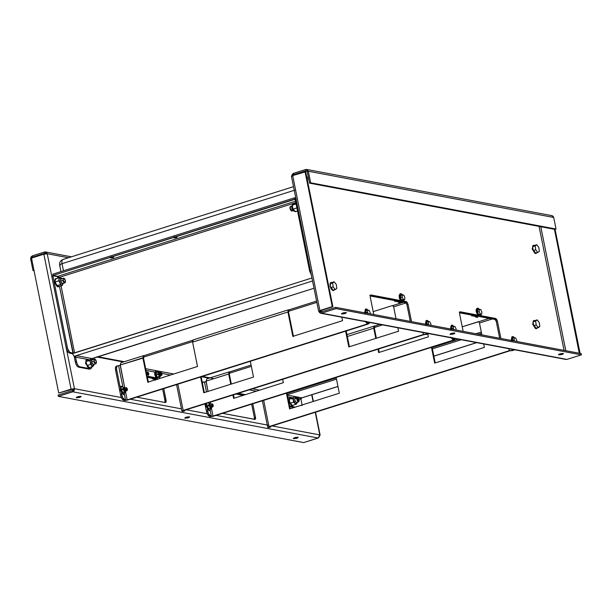 <?xml version="1.0" encoding="UTF-8"?>
<svg xmlns="http://www.w3.org/2000/svg" width="612" height="612" viewBox="0 0 612 612"><rect width="100%" height="100%" fill="white"/><g stroke="black" fill="none" stroke-linecap="round" stroke-linejoin="round"><path stroke-width="0.92" d="M124.007 388.36L122.76 386.662L121.505 386.195L120.663 387.128L120.633 389.936L120.12 390.096L123.517 394.61L124.029 394.449L120.633 389.936L121.842 392.981L123.142 394.312L124.305 394.304L124.986 392.277M124.986 392.391L124.029 394.449M121.849 390.165L121.949 388.788L122.744 388.781M121.428 386.218L120.916 386.379L120.12 390.096L120.633 389.936L121.428 386.218L123.708 387.817M539.356 251.325L538.82 247.432L539.356 251.325L537.803 252.504L535.714 249.78L535.179 245.879L536.732 244.701L538.82 247.432L536.732 244.701L532.608 246.69L533.144 250.591L535.232 253.314L537.803 252.504L539.356 251.325M534.161 245.519L536.732 244.701L535.179 245.879L535.714 249.78L533.144 250.591L535.714 249.78L537.803 252.504L535.232 253.314M535.179 245.879L532.608 246.69L535.179 245.879M153.566 379.058L152.204 378.805L153.069 378.53L152.204 378.805L153.566 379.058M151.906 378.162L152.204 378.805L151.906 378.162M208.753 408.541L207.805 407.454L207.621 406.123L208.899 405.718L209.847 406.804L210.031 408.135L208.753 408.541L211.37 408.388L208.753 408.541M295.711 397.701L295.581 397.548C294.25 398.947 294.594 400.661 296.621 402.696L295.986 403.874L297.057 403.17M296.132 397.563L294.579 396.89C293.699 396.53 293.347 397.586 293.508 400.049L295.007 403.239L295.986 403.874L296.621 402.696M292.215 405.641L296.376 404.019L292.215 405.641L290.417 403.928L290.042 403.293L293.691 402.138L295.871 404.486L293.508 400.049L293.691 402.138L295.986 403.874M293.691 402.138L290.042 403.293L289.224 399.253L292.88 398.098L293.691 402.138M296.208 204.439L296.866 207.736M296.231 203.987L296.912 207.828M430.886 325.286L430.986 324.245L430.886 325.286M426.816 322.05L428.477 321.53L428.262 323.733L426.602 324.253L428.262 323.733L428.805 324.895L428.262 323.733L428.477 321.53L429.838 321.79L430.986 324.245L429.838 321.79L428.477 321.53L426.816 322.05L426.717 324.498M206.489 403.3L206.466 406.108L205.946 406.269L209.342 410.782L209.862 410.614L206.466 406.108L208.088 409.726L208.967 410.484L210.13 410.476L210.819 408.449M210.811 408.564L209.862 410.614M209.84 404.532L208.149 402.52M207.675 406.337L207.774 404.953L208.577 404.953M205.946 403.545L205.946 406.269L206.466 406.108L206.466 403.377M208.478 402.742L209.533 403.989M294.93 211.209L293.691 210.421M295.435 211.217L294.716 211.239M296.591 203.551L292.406 205.119L293.875 203.666L295.917 203.016M292.888 209.518L292.651 209.082M292.299 208.103L292.123 207.108M292.169 206.244L292.414 205.655M61.927 278.621L60.971 277.986L59.685 278.139C57.643 278.383 61.422 287.334 62.47 284.741L62.937 283.654M59.685 278.139L60.871 278.751L59.685 278.139M63.396 283.257L62.47 284.741M62.921 283.608C61.009 283.127 60.32 281.505 60.871 278.751L60.496 280.082L61.162 282.514L62.217 283.693L63.212 283.088M61.843 278.843L60.871 278.751M62.638 283.494L61.231 282.392L60.642 279.791L61.154 278.865L63.549 278.108L65.453 280.648L65.01 282.744L63.097 280.204L63.549 278.108M63.051 281.291L63.135 281.742M396.851 301.724L398.052 301.77L396.851 301.724L395.941 300.744M395.765 300.431L396.714 301.517L397.984 301.112L396.821 301.708L395.949 300.813L396.798 301.693M396.499 301.188L396.056 301.196M395.887 300.966L396.454 301.073M477.72 309.84L479.38 309.312L479.165 311.516L477.505 312.036L479.165 311.516L480.313 313.971L478.661 314.499L481.675 314.231L480.022 314.752L481.675 314.231L480.313 313.971L479.165 311.516L479.38 309.312L480.741 309.573L481.889 312.028L481.675 314.231L481.889 312.028L480.741 309.573L477.72 309.84L477.505 312.036L478.661 314.499L480.022 314.752M456.001 330.021L456.101 328.973L456.001 330.021M451.931 326.785L453.591 326.265L453.377 328.46L451.717 328.988L453.377 328.46L453.92 329.623L453.377 328.46L453.591 326.265L454.953 326.517L456.101 328.973L454.953 326.517L453.591 326.265L451.931 326.785L451.832 329.233M160.107 376.785L158.875 377.336L160.107 376.785M158.814 376.678L157.536 377.084L158.814 376.678L158.814 376.013L158.814 376.678M157.682 374.261L158.225 374.751L157.682 374.261L158.271 374.169L156.404 374.666L158.003 373.657L157.682 374.261M159.877 376.663L158.271 374.169L160.137 376.655L160.987 375.485M158.944 372.104L156.611 372.501L156.121 373.71L156.993 376.594L157.82 377.336L158.875 377.336M160.772 375.554L159.242 374.039L158.271 374.169L159.242 374.039L160.199 375.714L160.834 375.416M160.069 372.593L158.707 372.119L158.271 374.169M159.885 372.67L159.25 372.968L159.242 374.039M160.78 374.33L160.841 374.881M160.596 375.592L159.472 374.62L159.495 372.792M176.876 237.173C176.96 237.578 176.18 237.823 174.55 237.907L174.298 236.66L174.55 237.907L173.808 237.77L176.141 237.035L176.776 237.517L173.808 237.77L175.33 237.058L177.052 237.272M57.712 276.326L53.037 275.446L52.785 274.191L53.037 275.446L294.869 199.038L294.617 197.783L52.785 274.191L294.617 197.783L295.81 198.013L294.617 197.783L294.869 199.038L295.42 199.145L53.037 275.446L57.712 276.326L295.55 201.18L57.712 276.326L59.341 277.351L59.54 278.307L59.341 277.351L57.536 276.662L52.861 275.783L67.58 348.572L69.676 352.237L72.966 353.2L59.471 286.263L73.272 353.216L311.936 277.993L72.446 353.66L74.159 356.314L312.541 280.992L74.419 356.23L74.389 357.477L75.505 357.125L76.309 355.633L91.601 358.51L76.309 355.633L75.505 357.125L76.424 361.692L75.314 362.044C76.026 364.905 77.12 366.603 78.611 367.154L79.728 366.802L90.737 368.791L91.693 367.743L91.899 366.328M110.986 257.285L110.481 257.782L112.004 257.063L113.717 257.262L111.568 257.935L110.481 257.782L110.986 257.285L113.725 257.285M173.808 237.77L174.313 237.28M110.971 256.665L111.223 257.92C112.853 257.836 113.633 257.591 113.549 257.185M295.841 202.626L59.341 277.351L295.841 202.626M60.726 284.22L60.825 284.687L60.726 284.22M61.039 285.773L74.595 352.979L71.856 353.552L72.966 353.2L70.655 352.764C69.164 352.214 68.07 350.515 67.358 347.662L66.241 348.014C66.953 350.867 68.047 352.566 69.538 353.116L72.224 353.591L74.595 352.979L61.039 285.773M57.834 278.139L57.536 276.662L57.834 278.139M311.477 275.178L309.649 271.101L295.152 199.229L296.269 198.877L295.152 199.229L309.649 271.101L311.332 274.995M90.936 359.083L314.002 288.244L91.081 358.862M310.758 270.749L309.649 271.101L310.758 270.749M69.538 353.116L70.655 352.764L69.538 353.116M90.798 360.001L75.505 357.125L76.967 363.513L78.26 365.769L79.728 366.802C78.237 366.251 77.135 364.553 76.424 361.692L75.314 362.044L74.389 357.477L75.505 357.125L90.798 360.001M51.745 276.134L52.861 275.783L67.358 347.662L66.241 348.014L51.745 276.134L52.861 275.783L57.536 276.662M89.184 369.143L90.821 368.768L89.184 369.143L90.301 368.791L79.728 366.802L78.611 367.154L89.184 369.143M91.876 366.795L90.821 368.761M211.989 407.011L210.459 405.496L209.488 405.626L211.308 408.12M209.977 403.568L209.488 405.626L210.459 405.496M336.829 288.42L336.294 284.519L336.829 288.42L335.277 289.598L333.188 286.875L332.653 282.974L334.206 281.795L336.294 284.519L334.206 281.795L330.082 283.784L330.618 287.686L332.706 290.409L335.277 289.598L336.829 288.42M331.635 282.614L334.206 281.795L332.653 282.974L333.188 286.875L330.618 287.686L333.188 286.875L335.277 289.598L332.706 290.409M332.653 282.974L330.082 283.784L332.653 282.974M86.491 359.672L85.489 363.406L86.69 359.581L88.618 360.69M89.658 367.491L89.268 367.743L85.902 363.268L85.489 363.406L89.054 367.781M88.862 361.042L86.766 359.565L85.925 360.483L85.779 362.48L87.516 366.856L88.809 367.766L89.819 367.292M473.826 316.22L472.961 315.325L473.826 316.213L475.057 316.274L473.856 316.228L472.946 315.249M472.77 314.943L473.719 316.022L474.988 315.624L473.803 316.205M58.806 286.477L62.462 285.322L60.359 284.611L56.702 285.766L60.359 284.611L59.777 282.629L58.752 280.801L55.095 281.948L58.752 280.801L59.242 277.695L55.593 278.85L55.057 281.229L56.702 285.766L58.806 286.477M516.719 341.458L516.819 340.417L516.719 341.458M512.649 338.222L514.302 337.702L514.095 339.905L512.435 340.425L514.095 339.905L514.638 341.068L514.095 339.905L514.302 337.702L515.664 337.954L516.819 340.417L515.664 337.954L514.302 337.702L512.649 338.222L512.55 340.67M55.485 278.751L54.483 282.476L55.684 278.659L56.227 278.651M58.744 286.47L58.262 286.814L54.896 282.346L54.483 282.476L58.048 286.852M56.572 278.789L55.417 278.797L54.919 279.562L55.103 283.149L56.947 286.37L58.194 286.837L58.813 286.362M89.184 367.644L92.833 366.489L90.637 364.415L86.988 365.571L90.637 364.415L90.369 362.312L90.637 364.415L92.925 365.877L93.521 364.691L92.925 365.877L91.961 365.379L92.833 366.489L89.184 367.644L86.988 365.571L86.009 361.516L89.666 360.361L91.961 365.379L90.377 362.319C90.094 359.787 90.377 358.632 91.234 358.854L92.932 359.55M92.925 365.877L93.667 365.433L92.925 365.877M93.521 364.691C91.486 362.924 91.073 361.202 92.282 359.527L91.509 360.644L91.976 363.061L93.269 364.637L94.233 363.956M92.833 366.489L93.299 365.945L92.833 366.489M92.81 359.734L92.282 359.527M94.041 362.143L94.126 362.595M93.674 364.408L92.496 363.742L91.762 362.075L91.701 360.43L92.336 359.764M400.715 295.328L402.375 294.808L402.161 297.004L400.5 297.531L402.161 297.004L403.308 299.467L401.656 299.987L404.67 299.719L403.017 300.247L404.67 299.719L403.308 299.467L402.161 297.004L402.375 294.808L403.736 295.06L404.884 297.524L404.67 299.719L404.884 297.524L403.736 295.06L400.715 295.328L400.5 297.531L401.656 299.987L403.017 300.247M288.688 401.418L289.889 397.601L291.649 398.488L290.776 397.731L289.338 398.052L288.688 401.418M289.69 397.693L288.657 401.273M288.719 401.564L292.253 405.794M292.941 405.412L292.467 405.756L289.101 401.288L291.151 405.32L292.398 405.779L293.018 405.305M292.062 399.055L291.649 398.488M539.822 326.502L539.287 322.601L539.822 326.502L538.269 327.672L536.181 324.949L535.645 321.055L537.198 319.877L539.287 322.601L537.198 319.877L534.636 320.688L533.075 321.866L533.61 325.76L535.699 328.483L539.822 326.502M534.636 320.688L537.198 319.877L535.645 321.055L536.181 324.949L533.61 325.76L536.181 324.949L538.269 327.672L535.699 328.483M535.645 321.055L533.075 321.866L535.645 321.055M122.928 392.368L121.979 391.282L121.796 389.951L123.066 389.546L124.022 390.632L124.198 391.963L122.928 392.368L125.544 392.216L122.928 392.368M301.785 397.846L299.895 398.443L301.785 397.846L287.426 395.138L301.785 397.846L300.982 399.338L301.785 397.846L337.954 386.417L301.785 397.846M476.58 342.613L433.854 356.115L476.58 342.613M287.334 394.694L336.493 379.165L287.334 394.694M432.393 348.863L461.287 339.737L432.393 348.863M478.584 334.274L481.552 333.333L478.584 334.274M300.982 399.338L298.893 398.94L300.982 399.338L302.06 404.991M293.462 397.922L287.77 396.844L293.462 397.922M481.3 332.079L475.937 333.769M458.648 339.239L432.141 347.608M336.24 377.91L287.082 393.447M289.43 405.955L295.259 407.141L289.621 406.047M302.083 405.657L301.9 403.905M289.744 406.666L294.15 407.493M126.164 390.839L124.634 389.324L123.662 389.454L125.475 391.948M124.144 387.396L123.662 389.454L124.634 389.324L125.59 390.999L126.225 390.701M125.276 387.954L124.641 388.253L124.634 389.324M126.171 389.615L126.225 390.165M125.988 390.877L124.863 389.905L124.879 388.077M296.743 206.925L296.751 207.973L293.094 209.128L292.528 207.193L292.406 205.119L296.063 203.964L296.399 204.913M295.252 211.675L297.516 210.956L295.252 211.675L293.094 209.128L296.751 207.973L297.455 208.554M370.176 313.849L370.275 312.808L370.176 313.849M366.106 310.613L367.758 310.093L367.552 312.288L365.892 312.816L367.552 312.288L368.095 313.451L367.552 312.288L367.758 310.093L369.12 310.345L370.275 312.808L369.12 310.345L367.758 310.093L366.106 310.613L366.007 313.061M558.825 354.845L561.824 354.516L563.537 353.598L560.225 353.782L558.588 354.47L558.825 354.845C558.679 354.073 560.148 353.614 563.231 353.453C563.377 354.218 561.908 354.685 558.825 354.845L558.496 354.654M321.354 311.921L320.084 311.087L321.354 311.921L335.774 307.362L581.148 353.598L581.4 354.853L566.98 359.405L321.606 313.176L336.026 308.616L581.4 354.853L336.026 308.616L335.774 307.362L581.148 353.598L581.4 354.853L566.98 359.405L321.606 313.176L321.354 311.921L335.774 307.362L336.026 308.616L321.606 313.176L320.65 313.237L318.967 311.439L319.319 312.311L320.328 313.145L321.606 313.176L321.354 311.921L320.902 311.952M450.294 334.397C450.149 333.624 451.618 333.165 454.701 333.005C454.846 333.769 453.377 334.236 450.294 334.397L453.752 333.938L454.9 333.066L452.184 333.211L449.965 334.206M341.764 313.948C341.618 313.176 343.087 312.717 346.17 312.556C346.315 313.321 344.847 313.788 341.764 313.948L345.222 313.489L346.369 312.617L343.653 312.763L341.435 313.757M320.084 311.087L320.527 310.644L320.084 311.087L322.539 311.546L318.768 311.378L319.892 310.529L320.527 310.644L320.084 311.087L318.645 311.256L291.434 176.302M320.65 313.237L566.115 359.481M307.086 178.803L308.731 179.117L307.086 178.803M539.057 226.394L564.057 350.378L539.057 226.394M408.005 304.202L406.598 301.739L403.866 301.18L406.36 301.647L403.53 301.678L406.36 301.647L408.005 304.202L406.888 304.554L405.243 301.999L406.888 304.554L408.005 304.202L411.524 321.637L408.005 304.202M400.409 300.53L370.551 295.076L370.26 297.088L373.771 314.522L370.26 297.088L370.964 294.984L369.855 295.336L370.964 294.984L400.409 300.53M500.891 338.474L497.38 321.04L496.462 319.005L480.871 315.685L495.728 318.485L494.611 318.837L480.535 316.19L494.611 318.837L495.728 318.485L497.38 321.04L496.263 321.392L494.611 318.837L496.263 321.392L497.38 321.04L500.891 338.474M477.414 315.035L459.765 312.089L459.627 313.925L463.146 331.36L459.627 313.925L460.339 311.822L459.222 312.174L460.339 311.822L477.414 315.035M565.312 359.175L565.702 359.374M499.66 338.245L496.263 321.392L499.66 338.245M479.923 316.435L459.673 312.258M400.883 301.18L370.306 295.42M410.292 321.407L406.888 304.554L410.292 321.407M540.794 226.723L565.786 350.699L540.794 226.723M292.865 176.126L293.668 174.634L294.9 174.871L293.668 174.634L292.857 175.659M306.742 177.097L308.387 177.411L306.742 177.097M291.756 176.478L293.416 173.38L293.668 174.634L293.416 173.38L305.694 169.501L293.01 173.563L291.733 175.506L291.702 175.996L292.681 175.567L291.557 176.424M318.967 311.439L319.892 310.529L292.681 175.567L305.036 171.666L332.247 306.62L332.882 306.742L320.527 310.644L332.247 306.62L319.892 310.529L292.681 175.567L305.671 171.788L332.882 306.742L320.527 310.644M579.281 353.246L554.449 229.301L579.434 353.193L580.069 353.315L555.069 229.339L580.069 353.315L579.281 353.246M551.925 215.661L553.072 216.243L553.707 217.474L308.333 171.245L310.659 182.804L309.55 183.156L307.216 171.597L308.333 171.245L553.707 217.474L556.033 229.033L310.659 182.804L308.333 171.245L306.972 169.532L305.694 169.501L306.65 169.447L308.333 171.245L307.216 171.597L305.946 170.756L293.668 174.634L305.946 170.756L305.694 169.501L305.946 170.756L306.826 170.924M305.671 171.788L332.882 306.742L332.247 306.62L305.036 171.666L305.671 171.788M307.216 171.597L309.55 183.156L554.923 229.385L309.55 183.156L310.659 182.804L556.033 229.033L554.923 229.385L556.033 229.033L553.707 217.474L552.024 215.676L306.65 169.44M551.068 215.738L551.496 215.646M147.125 372.731L147.699 374.054L148.815 373.702L148.502 375.141L147.148 372.532L147.844 372.004L148.731 373.381L148.724 374.965L147.821 374.796L147.186 373.397L147.5 371.951L148.815 373.702L147.699 374.054L147.76 374.72M170.519 375.026L161.92 373.404L170.519 375.026M154.737 372.05L146.008 370.405L154.737 372.05M147.163 376.143L155.892 377.788L147.163 376.143M145.664 368.699L173.77 373.993L145.664 368.699M147.278 376.724L156.358 378.438L147.278 376.724L156.358 378.438L157.659 379.348M403.4 302.221L392.812 305.564L403.4 302.221M392.567 305.518L373.19 311.638L392.567 305.518L393.638 306.841L392.812 305.564M192.704 340.257L143.851 355.694L144.103 356.949L143.369 355.649L142.864 357.836L143.499 357.951L143.713 356.911M193.331 339.935L192.596 342.123L192.52 341.657L144.103 356.949L192.52 341.649L193.055 339.951M316.595 301.112L288.902 309.863L289.155 311.118L288.42 309.817L287.915 312.005L288.55 312.12L288.765 311.08M289.155 311.118L316.848 302.366L289.155 311.118M293.462 336.501L288.55 312.12L287.977 312.304L288.902 311.072M406.23 302.863L393.638 306.841L396.033 318.722L393.638 306.841L406.23 302.863M366.466 321.399L368.952 323.182L367.391 323.97L367.284 323.427L368.026 324.092L369.273 323.427L368.776 322.302L368.952 323.182L368.026 324.092L127.809 399.988L124.435 400.439L126.409 400.332L368.026 324.092L127.809 399.988L127.174 399.873L125.575 391.925L127.174 399.873L123.41 400.164L121.941 398.657L120.816 396.148L115.423 369.396L115.584 367.131L116.984 366.075C115.607 366.091 115.133 367.491 115.561 370.291L116.678 369.939C116.242 367.139 116.716 365.731 118.093 365.724L116.456 366.106M120.763 363.176L120.296 364.966L143.499 357.951L148.41 382.332L143.499 357.951L143.851 356.903M203.765 392.759L200.591 377L203.765 392.759L253.498 377.046L250.323 361.279M183.225 411.432L182.238 411.333L183.799 410.537L181.932 411.188L183.164 410.423L177.87 384.175L183.164 410.423L423.382 334.519L422.976 332.515L423.382 334.519L426.763 334.075L426.579 333.196L426.763 334.075L423.382 334.519L183.799 410.537L423.382 334.519L427.75 334.175L428.698 333.127M398.557 331.214L397.861 327.787L398.557 331.214L348.817 346.928L345.642 331.168M406.138 302.733L402.627 302.068L406.138 302.733M401.686 301.892L370.183 295.956L401.686 301.892M120.159 387.235L116.54 369.044L116.701 366.779L117.649 365.731L118.636 365.831L122.859 386.746L118.636 365.831L120.181 365.173L124.657 387.381L120.296 364.966L142.864 357.836L147.775 382.209L197.508 366.496L192.596 342.123L287.915 312.005L288.382 309.833L193.055 339.943M368.952 323.182L367.292 323.434L369.273 323.365L369.074 322.363M342.567 320.665L341.871 317.238L342.567 320.665L292.834 336.378L287.915 312.005L192.596 342.123M147.775 382.209L142.864 357.836L143.598 355.649L121.008 362.709M201.164 376.816L204.339 392.575L201.164 376.816M182.238 411.333L183.898 411.08L181.917 411.149L176.562 384.588M407.255 302.382L403.53 301.678M365.288 321.644L367.843 323.534L367.391 323.97L127.174 399.873L125.544 400.087L124.374 394.25L125.544 400.087L123.884 400.34L125.001 399.988C123.517 399.437 122.415 397.739 121.704 394.878L120.587 395.23C121.298 398.091 122.4 399.789 123.884 400.34L125.001 399.988L122.622 397.548L121.367 393.21M185.275 410.071L184.419 411.057L183.355 410.981L183.799 410.537L424.017 334.642L427.023 334.343M346.216 330.985L349.398 346.744M367.843 323.534L367.391 323.97M364.913 320.994L366.817 323.258L368.409 323.082L366.856 321.943M183.355 410.981L183.799 410.537M428.507 333.555L427.826 334.144M185.291 410.032L184.725 410.897L182.781 411.432L184.419 411.057M122.056 388.949L121.604 388.957M495.513 319.571L479.632 316.58L495.513 319.571M478.691 316.404L459.551 312.793L478.691 316.404M496.63 319.219L480.535 316.19M259.603 390.165L252.511 388.834L259.603 390.165M251.088 365.096L229.676 371.867L229.928 373.121L229.423 371.821L228.995 371.912L228.689 374.008L229.324 374.123L229.676 373.075L229.324 374.123L231.328 384.053L229.324 374.123L228.689 374.008L229.423 371.821L206.841 378.882M229.928 373.121L251.341 366.351L229.928 373.121M379.907 324.398L374.735 326.035L374.988 327.29L374.483 325.989L373.756 326.533L373.741 328.177L374.376 328.292L374.735 327.244L374.376 328.292L376.38 338.222M374.988 327.29L382.546 324.895L374.988 327.29M489.233 318.385L478.645 321.736L489.233 318.385M478.393 321.69L462.221 326.793L478.645 321.736L479.471 323.014L481.866 334.886L479.471 323.014L478.645 321.736M492.278 318.959L479.471 323.014L492.278 318.959M373.802 328.476L374.376 328.292L373.802 328.476M256.344 391.198L249.252 389.859L256.344 391.198M336.149 377.451L339.323 393.218L289.591 408.931L286.416 393.164L289.591 408.931M269.05 427.604L268.064 427.505L269.624 426.709L267.758 427.36L268.989 426.595L263.703 400.347L268.989 426.595L509.215 350.691L508.809 348.687L509.215 350.691L512.588 350.248L512.412 349.368L512.588 350.248L509.215 350.691L269.624 426.709L509.215 350.691L513.575 350.347L514.524 349.299M484.383 347.387L483.694 343.952L484.383 347.387L434.65 363.1L431.468 347.333M452.299 337.572L454.785 339.354L453.224 340.142L453.109 339.599L453.859 340.264L455.099 339.599L454.609 338.474L454.785 339.354L453.859 340.264L213.634 416.16L210.26 416.611L213.19 416.29L453.859 340.264L213.634 416.16L212.999 416.045L211.4 408.097L212.999 416.045L209.717 416.512L207.774 414.829L206.649 412.32L204.898 403.874M233.501 394.839L234.182 398.198L233.501 394.839M378.553 349.008L379.233 352.367M238.313 393.317L245.404 394.656L238.313 393.317M268.064 427.505L269.724 427.252L267.742 427.321L262.387 400.761M290.165 408.747L286.99 392.988L290.165 408.747M428.392 336.837L427.849 334.144L428.392 336.837L378.66 352.55L377.979 349.184M233.6 398.381L232.927 395.015L233.6 398.381L283.341 382.668L282.66 379.302M230.755 384.237L228.689 374.008L230.755 384.237M454.785 339.354L453.125 339.599L455.106 339.538L454.9 338.528M375.806 338.398L373.741 328.177L347.333 336.516L373.741 328.177L374.483 325.989L346.95 334.611M206.596 379.348L206.129 381.131L228.689 374.008L206.129 381.131L208.034 391.412L206.007 381.345L205.25 381.972L203.398 381.926L202.45 383.219M237.196 393.669L244.287 395.008M271.101 426.243L270.252 427.23L269.181 427.153L269.624 426.709L509.85 350.814L512.848 350.515M432.041 347.157L435.224 362.916M451.113 337.816L453.668 339.706L453.224 340.142L212.999 416.045L211.377 416.259L210.199 410.423L211.377 416.259L209.717 416.512L210.834 416.16C209.342 415.609 208.241 413.911 207.529 411.05L206.42 411.402C207.131 414.263 208.225 415.961 209.717 416.512L210.834 416.16L208.455 413.72L207.193 409.382M210.482 403.553L210.207 402.199L210.482 403.553M201.975 382.431L202.809 382.248M269.181 427.153L269.624 426.709M514.332 349.727L513.659 350.316M271.116 426.204L270.558 427.069L268.614 427.604L270.252 427.23M453.668 339.706L453.224 340.142M206.466 391.909L204.469 382.003L206.466 391.909M450.746 337.158L452.643 339.423L454.242 339.247L452.681 338.115M202.381 383.602L203.092 382.079L203.926 381.896M207.881 405.121L207.43 405.129M31.755 258.157L32.566 257.132L44.844 253.253L45.724 253.422L44.844 253.253L44.592 251.999L45.548 251.945L47.231 253.735L46.26 252.228L45.02 251.915L32.314 255.877L44.592 251.999L44.844 253.253L32.566 257.132L33.805 257.361M30.654 258.975L32.314 255.877L30.937 257.071L30.654 258.975L31.77 258.624L30.654 258.975L32.987 270.535L34.05 270.741L32.987 270.535L30.654 258.975M32.566 257.132L32.314 255.877L32.566 257.132M47.231 253.735L68.49 257.744L47.231 253.735L43.857 254.187L71.069 389.14L74.442 388.697L47.231 253.735L43.857 254.187L31.503 258.088L43.857 254.187L71.069 389.14L73.325 389.048L72.53 390.54L73.325 389.048L74.442 388.697L47.231 253.735M44.844 253.253L46.114 254.087L45.303 253.223M311.722 394.778L313.076 401.51L311.722 394.778M319.877 435.423L318.561 437.848L303.728 442.583L58.354 396.354L73.188 391.611L74.159 390.601L74.442 388.697L71.069 389.14L58.714 393.049L31.503 258.088L58.714 393.049L74.442 388.697L121.337 397.532L74.442 388.697L72.782 391.795L318.156 438.024L319.816 434.925L315.257 412.297L319.816 434.925L272.088 425.937L319.816 434.925L319.617 435.56M268.668 425.286L216.097 415.387L268.668 425.286M207.162 413.704L186.262 409.765L207.162 413.704M181.45 408.854L130.272 399.215L181.45 408.854M254.791 419.396L255.487 418.876L255.571 417.744L252.779 403.798L255.502 417.292L254.385 417.644L251.662 404.149L254.385 417.644L255.502 417.292L254.791 419.396L222.592 413.329L255.051 419.388M136.767 397.157L165.416 402.558L166.189 401.709L163.748 388.635L166.127 400.455L165.011 400.806L162.631 388.987L165.011 400.806L166.127 400.455L165.416 402.558L136.767 397.157M157.169 379.149L147.4 377.313L157.169 379.149M164.88 402.642L165.011 400.806L164.965 402.474M254.248 419.48L254.385 417.644L254.34 419.312M243.171 395.36L236.079 394.021L243.171 395.36M34.096 270.183L32.987 270.535L34.096 270.183M58.714 393.049L71.069 389.14L58.714 393.049M72.782 391.795L318.156 438.024L303.728 442.583L58.354 396.354L58.102 395.1L72.53 390.54L72.782 391.795L72.53 390.54L58.102 395.1L58.354 396.354L72.782 391.795M293.584 438.643C293.439 437.878 294.908 437.412 297.99 437.259C298.136 438.024 296.667 438.49 293.584 438.643L296.583 438.322L298.189 437.312L295.474 437.465L293.263 438.46M185.054 418.195C184.908 417.43 186.377 416.963 189.46 416.81C189.605 417.575 188.136 418.042 185.054 418.195L188.052 417.874L189.659 416.864L186.943 417.017L184.732 418.011M76.523 397.746C76.378 396.981 77.846 396.515 80.929 396.362C81.075 397.127 79.606 397.593 76.523 397.746L79.529 397.425L81.128 396.415L78.412 396.568L76.202 397.563M481.124 314.407L480.168 316.412L476.771 311.898L476.258 312.066L479.9 316.45M481.124 314.247L480.726 315.953L479.701 316.435L477.98 314.943L476.978 312.717L477.008 308.639L478.033 308.157L479.762 309.649M477.88 315.677L476.136 311.263L476.281 309.251L477.123 308.326M477.567 308.18L477.054 308.341L476.258 312.066L476.771 311.898L477.567 308.18L479.556 309.351M404.119 299.895L403.163 301.9L399.766 297.394L399.253 297.554L402.895 301.945M404.119 299.735L403.438 301.762L402.275 301.77L399.973 298.205L400.003 294.127L401.457 293.806L402.757 295.137M402.918 301.923L402.183 302.091L400.875 301.173L399.452 298.373L399.139 295.321L400.118 293.814M400.562 293.668L400.049 293.837L399.253 297.554L399.766 297.394L400.562 293.668L402.551 294.839M157.789 379.05L155.249 374.651L154.729 374.812L157.269 379.211M159.594 377.107L159.273 378.576M154.752 372.004L154.729 374.812L156.351 378.43M158.233 372.402L157.376 371.377M155.769 371.071L155.134 372.417L155.448 375.47L156.871 378.27L158.179 379.188M159.196 378.706L159.594 376.992M155.525 371.094L154.729 374.812L155.249 374.651L156.045 370.933L158.018 372.088M397.486 301.104L400.149 302.81M401.204 301.8L400.416 302.772L398.183 301.234M401.319 301.28L400.692 302.626L399.95 302.795L397.838 300.63M400.172 302.795L399.009 302.802L397.318 300.79M474.491 315.608L477.153 317.322M478.209 316.312L477.421 317.276L475.187 315.738M478.324 315.792L477.697 317.138L476.955 317.299L474.843 315.134M477.176 317.299L475.57 317.001L474.323 315.302M156.687 379.065L156.527 379.448M155.043 379.914L153.658 378.491M152.962 378.361L154.522 380.075M152.801 378.048L154.912 380.213M153.314 377.887L155.433 380.052M156.45 379.578L156.802 378.545M471.026 314.958L472.074 316.037L472.869 315.784M472.357 314.729L472.342 315.716M472.173 315.983L470.88 314.446M394.021 300.446L395.069 301.525L395.872 301.272M395.352 300.217L395.344 301.203M395.168 301.479L393.876 299.941M160.589 373.649L160.872 372.341L162.065 373.924L161.79 375.233L160.589 373.649L159.304 374.054L160.589 373.649L161.882 375.187L161.645 372.853L160.772 372.387L160.589 373.649M211.813 405.106L212.089 403.798L213.282 405.381L213.007 406.689L211.813 405.106L210.467 405.526L211.813 405.106L213.098 406.643L212.861 404.31L211.997 403.844L211.813 405.106M365.211 312.908L364.637 312.839L365.157 312.678L365.05 310.445L365.678 309.098L366.84 309.091L368.149 310.422M365.364 313.489L365.953 308.953L367.934 310.123M365.953 308.953L365.433 309.121L364.63 312.801M97.476 356.658L124.221 361.692L97.476 356.658M202.396 376.426L212.769 378.377L202.396 376.426M288.221 392.598L289.193 392.774L288.221 392.598M60.259 265.44C59.073 265.095 59.662 264.506 62.041 263.688L63.48 270.818L62.041 263.688L294.709 190.171L62.041 263.688C61.613 260.88 62.087 259.48 63.464 259.473C62.087 259.48 61.613 260.88 62.041 263.688C59.662 264.506 59.073 265.095 60.259 265.44L59.639 265.095C59.31 262.395 60.412 260.536 62.937 259.496L63.464 259.473M292.023 205.923L290.402 206.435L290.226 209.434L292.398 208.753L290.226 209.434L291.87 211.063L293.485 210.559M292.184 210.811L291.366 210.995L290.226 209.434L289.866 207.652L290.448 206.42M290.907 206.512L291.396 206.933M291.855 207.636L292.046 208.065M292.383 209.419L292.375 210.23M533.679 320.604L532.677 324.329L533.878 320.512L534.766 320.65L533.327 320.963L532.677 324.329L536.242 328.705M537.106 328.04L536.456 328.667L533.09 324.199L535.133 328.231L536.38 328.69L537.221 327.764M535.194 320.948L534.758 320.642M425.921 324.352L425.355 324.284L425.876 324.115L425.761 321.881L426.396 320.535L427.558 320.527L428.859 321.866M426.074 324.934L426.671 320.397L428.652 321.56M426.671 320.397L426.151 320.558L425.348 324.238M296.69 398.152L294.701 398.787L296.69 398.152L297.218 397.226L299.199 400.921L298.679 401.854L296.69 398.152L296.919 399.896L297.746 401.426L298.694 401.854L299.214 400.531L298.61 398.328L297.417 397.203L296.69 398.152M60.718 280.962L63.097 280.204L60.718 280.962M65.453 280.648L64.543 278.613L63.396 278.192L63.097 280.204L64.015 282.239L65.323 282.492L65.453 280.648M451.036 329.08L450.47 329.011L450.99 328.851L450.876 326.617L451.511 325.27L452.673 325.263L453.974 326.594M451.189 329.661L451.786 325.133L453.767 326.295M450.463 328.973L451.266 325.293L451.778 325.125M535.768 253.529L532.203 249.153L533.404 245.335L534.299 245.473M536.632 252.871L535.982 253.49L532.616 249.023L532.203 249.153L533.205 245.427M534.727 245.779L533.48 245.313L532.853 245.787L532.822 249.834L534.666 253.054L535.913 253.513L536.747 252.588M334.106 289.966L333.456 290.585L330.098 286.118L330.885 282.43L331.773 282.568L330.954 282.407L330.12 283.333L330.098 286.118L331.291 289.132L332.997 290.608L334.221 289.683M332.201 282.866L331.765 282.56M511.754 340.524L511.181 340.448L511.701 340.287L511.594 338.053L512.221 336.707L513.384 336.699L514.684 338.038M511.907 341.106L512.496 336.569L514.478 337.732M512.496 336.569L511.976 336.73L511.173 340.41M125.98 388.934L126.263 387.625L127.457 389.209L127.174 390.517L125.98 388.934L124.695 389.339L125.98 388.934L127.273 390.471L127.036 388.138L126.164 387.671L125.98 388.934M94.103 361.134L94.554 359.037L96.459 361.577L96.015 363.673L94.103 361.134L91.724 361.883L94.103 361.134L95.021 363.168L96.168 363.597L96.459 361.577L95.549 359.542L94.233 359.298L94.103 361.134M297.6 402.199L296.376 403.859M294.502 211.217C292.987 211.599 290.448 204.699 293.24 204.263M397.096 301.777L395.467 300.722M211.354 408.112L212.203 406.942M211.293 404.042L209.924 403.576M86.277 359.718L86.69 359.581M88.855 367.873L89.268 367.743M474.093 316.289L472.472 315.234M55.271 278.789L55.684 278.659M57.849 286.944L58.262 286.814M94.401 364.186L93.177 365.846M289.476 397.731L289.889 397.601M292.054 405.886L292.467 405.756M301.448 398.022L337.969 386.486M433.862 356.184L476.725 342.643M125.529 391.94L126.378 390.77M125.46 387.878L124.098 387.404M202.281 382.278L203.398 381.926M71.428 256.818L45.548 251.937M320.137 435.101L315.524 412.213M313.344 401.426L311.99 394.694M479.655 316.572L480.168 316.412M402.65 302.068L403.163 301.9M399.896 302.932L400.416 302.772M476.901 317.444L477.421 317.284M159.579 372.746L160.857 372.341M161.79 375.233L160.229 375.73M212.081 403.798L210.536 404.287M209.403 404.639L207.675 405.19M213.007 406.689L211.446 407.179M288.267 393.065L287.303 392.889M209.136 378.155L201.478 376.717M123.303 361.983L96.558 356.949M293.515 186.645L62.937 259.496M59.639 265.095L60.955 271.613M533.465 320.642L533.878 320.512M536.043 328.797L536.456 328.667M296.346 402.597L298.679 401.854M297.218 397.226L294.885 397.961M65.01 282.744L62.141 283.654M533.404 245.335L532.991 245.466M535.569 253.62L535.982 253.49M121.842 389.018L123.578 388.475M124.963 388.031L126.248 387.625M127.174 390.517L125.621 391.014M89.75 360.552L90.186 360.414M91.685 359.94L94.554 359.037M96.008 363.673L93.628 364.423"/></g></svg>
